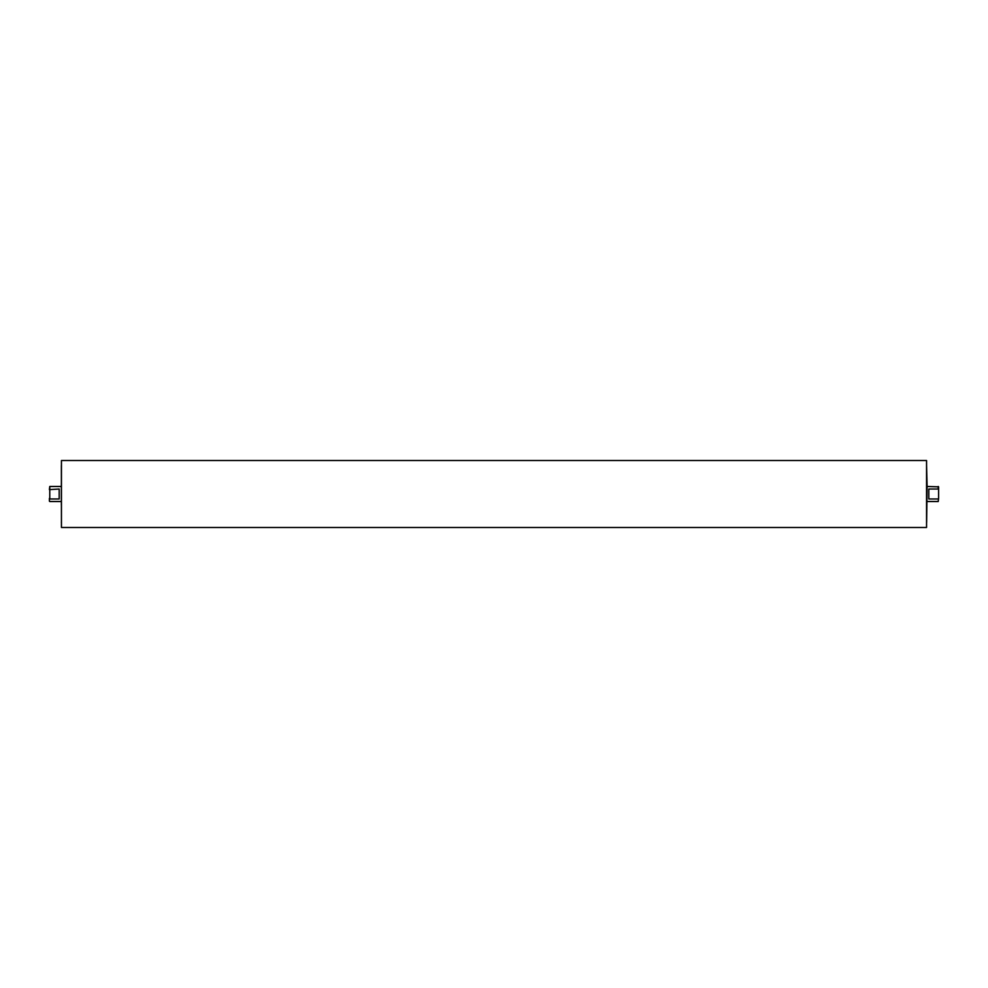 <?xml version="1.0" encoding="UTF-8"?>
<svg xmlns="http://www.w3.org/2000/svg" width="988" height="988" viewBox="0 0 988 988"><rect width="100%" height="100%" fill="white"/><g stroke="black" fill="none" stroke-linecap="round" stroke-linejoin="round"><path stroke-width="1.48" d="M926.559 460.519L926.559 527.481L61.441 527.481L61.441 460.519L926.559 460.519M49.4 501.151L49.4 498.384L49.4 501.151M938.23 501.521L938.6 498.384L938.23 501.521L927.102 501.521M60.898 501.521L49.77 501.521M938.6 498.384L938.6 486.849L927.102 486.479L926.559 464.953M60.898 486.479L49.77 486.479L49.4 489.616L59.181 489.023L59.181 498.977L49.77 498.977L49.77 486.479M938.23 498.977L928.819 498.977L928.819 489.023L938.23 489.023L938.23 486.479M61.367 482.897L61.367 505.103M926.559 466.25L926.633 522.393L927.102 486.466M61.441 464.953L61.441 466.25M61.441 523.047L61.367 465.607M61.441 521.75L61.367 522.393M926.559 523.047L926.559 521.75"/></g></svg>

